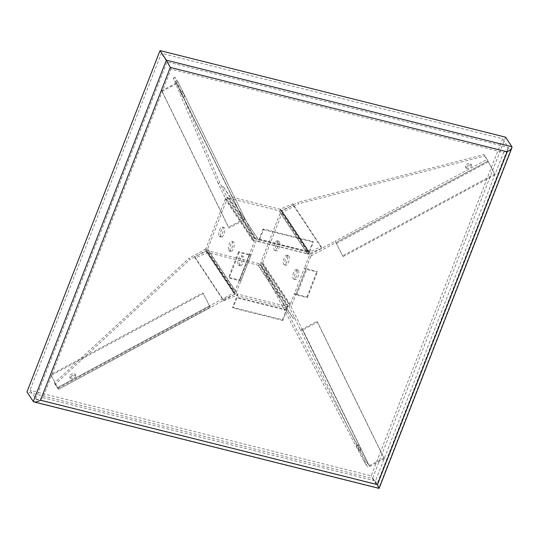 <?xml version="1.0" encoding="UTF-8"?>
<svg xmlns="http://www.w3.org/2000/svg" width="539" height="539" viewBox="0 0 539 539"><rect width="100%" height="100%" fill="white"/><g stroke="black" fill="none" stroke-linecap="round" stroke-linejoin="round"><path stroke-width="0.4" stroke-dasharray="2.69 2.02" d="M379.099 488.395L372.496 478.504L26.95 391.941M42.898 397.681L375.488 480.997L503.574 152.456L170.991 69.14L42.898 397.681C40.115 399.096 37.946 399.668 36.376 399.399L29.941 390.351L161.363 53.28L502.584 138.759L371.169 475.829L29.941 390.351M170.991 69.14L167.063 61.884L161.363 53.28M375.488 480.997L377.138 484.763L371.169 475.829M503.574 152.456C506.114 151.055 507.691 149.694 508.311 148.36L508.29 147.363L502.584 138.759M505.575 137.169L372.496 478.504M75.689 375.346A3.072 1.462 153.3 0 1 75.73 375.42A3.072 1.462 153.3 0 1 73.648 378.108A3.072 1.462 153.3 0 1 70.245 378.183A3.072 1.462 153.3 0 1 72.253 375.535A3.072 1.462 153.3 0 1 75.689 375.346M74.968 373.918A3.072 1.462 153.3 0 1 75.009 373.985A3.072 1.462 153.3 0 1 72.927 376.673A3.072 1.462 153.3 0 1 69.524 376.748A3.072 1.462 153.3 0 1 71.532 374.106A3.072 1.462 153.3 0 1 74.968 373.918M182.115 91.428L184.736 96.575L182.115 91.428M180.504 92.277L183.125 97.418L180.504 92.277M219.232 236.311A4.992 1.86 -75.9 0 0 219.75 236.715A4.992 1.86 -75.9 0 0 222.769 232.329A4.992 1.86 -75.9 0 0 222.176 227.034A4.992 1.86 -75.9 0 0 219.38 230.638A4.992 1.86 -75.9 0 0 219.232 236.311M220.875 236.722A4.992 1.86 104.1 0 1 221.024 231.049A4.992 1.86 104.1 0 1 223.82 227.445A4.992 1.86 104.1 0 1 224.413 232.74A4.992 1.86 104.1 0 1 221.394 237.126A4.992 1.86 104.1 0 1 220.875 236.722M228.745 250.648A4.992 1.86 -75.9 0 0 229.264 251.053A4.992 1.86 -75.9 0 0 232.282 246.667A4.992 1.86 -75.9 0 0 231.689 241.371A4.992 1.86 -75.9 0 0 228.893 244.976A4.992 1.86 -75.9 0 0 228.745 250.648M230.382 251.059A4.992 1.86 104.1 0 1 230.53 245.386A4.992 1.86 104.1 0 1 233.326 241.782A4.992 1.86 104.1 0 1 233.919 247.078A4.992 1.86 104.1 0 1 230.901 251.464A4.992 1.86 104.1 0 1 230.382 251.059M238.251 264.993A4.992 1.86 -75.9 0 0 238.77 265.397A4.992 1.86 -75.9 0 0 241.789 261.004A4.992 1.86 -75.9 0 0 241.196 255.715A4.992 1.86 -75.9 0 0 238.4 259.32A4.992 1.86 -75.9 0 0 238.251 264.993M239.895 265.404A4.992 1.86 104.1 0 1 240.044 259.731A4.992 1.86 104.1 0 1 242.84 256.126A4.992 1.86 104.1 0 1 243.433 261.415A4.992 1.86 104.1 0 1 240.414 265.808A4.992 1.86 104.1 0 1 239.895 265.404M58.273 389.158L55.106 384.374L189.883 259.508L189.162 258.08L205.103 249.503L233.859 292.866L209.509 305.97L210.23 307.398L58.428 389.347L50.956 374.598L57.525 387.649L209.482 305.889L57.525 387.649M205.103 249.503A1.725 1.516 -33.5 0 0 205.972 248.533L225.255 199.08A1.725 1.516 -33.5 0 0 225.228 197.88L218.214 183.556L219.824 182.708L226.838 197.031A3.551 3.119 -33.5 0 1 226.899 199.491L207.616 248.944A3.551 3.119 -33.5 0 1 205.824 250.931L189.883 259.508M205.972 248.533L234.728 291.895L249.362 254.368L239.377 279.97L241.021 280.381L236.372 292.306A3.551 3.119 -33.5 0 1 234.58 294.301L210.385 307.594L202.907 292.845L50.956 374.598M55.106 384.374L54.378 382.939L189.162 258.08M54.378 382.939L57.552 387.723M249.24 254.401L238.615 251.74L239.094 252.468L249.719 255.129A2.015 0.6 21.3 0 0 251.066 255.055A2.015 0.6 21.3 0 0 250.999 254.779L241.021 280.381A2.015 0.6 -158.7 0 1 241.088 280.657A2.015 0.6 -158.7 0 1 239.74 280.731L229.115 278.07L228.63 277.342L239.255 280.004M249.362 254.368L250.999 254.779L255.654 242.853A3.551 3.119 -33.5 0 0 255.594 240.401L244.881 218.517A2.015 0.957 153.9 0 1 244.915 218.564A2.015 0.957 153.9 0 1 243.635 220.256L176.799 83.693A2.015 0.957 -26.1 0 0 178.079 82.002A2.015 0.957 -26.1 0 0 178.045 81.948L244.881 218.517L243.156 219.528L176.314 82.966L253.984 241.25A1.725 1.516 -33.5 0 1 254.01 242.442L249.362 254.368M218.214 183.556L173.268 78.02L176.435 82.797L243.278 219.366M219.824 182.708L174.879 77.171L178.045 81.948M174.879 77.171L173.268 78.02M234.728 291.895A1.725 1.516 -33.5 0 1 233.859 292.866M176.314 82.966L161.646 90.693L228.482 227.256L243.156 219.528M176.799 83.693L162.131 91.414L161.646 90.693M162.131 91.414L228.967 227.984L243.635 220.256M228.967 227.984L228.482 227.256M209.482 305.889L202.907 292.845M203.392 293.573L51.434 375.326M239.094 252.468L229.115 278.07M238.615 251.74L228.63 277.342M292.717 203.789L293.283 205.298L281.149 210.587A3.025 2.655 -33.5 0 1 279.155 210.776L229.304 198.291A3.025 2.655 -33.5 0 1 227.829 197.274A3.025 2.655 -33.5 0 1 227.802 197.227L256.288 240.185A3.025 2.655 -33.5 0 0 256.321 240.239A3.025 2.655 -33.5 0 0 257.79 241.25A3.025 1.125 -75.9 0 0 258.107 241.499A3.025 1.125 -75.9 0 0 259.636 239.767L263.584 229.654L263.099 228.934L312.957 241.418L309.009 251.531A1.199 0.445 104.1 0 1 308.402 252.218A1.199 0.445 104.1 0 1 308.281 252.117L258.424 239.633L257.79 241.25L307.648 253.741L308.281 252.117A1.199 1.051 -33.5 0 0 309.069 252.043L321.204 246.754L292.717 203.789L280.576 209.085A1.199 1.051 -33.5 0 1 279.788 209.159L229.937 196.668A1.199 1.051 -33.5 0 1 229.338 196.243L223.119 186.359L251.612 229.318L250.076 230.301M293.283 205.298L321.776 248.257L309.635 253.552A3.025 2.655 -33.5 0 1 307.648 253.741A3.025 1.125 104.1 0 0 307.958 253.984A3.025 1.125 104.1 0 0 309.494 252.259L313.435 242.146L312.957 241.418M229.937 196.668L258.424 239.633A1.199 1.051 -33.5 0 1 257.831 239.208L251.612 229.318M223.119 186.359L221.583 187.336M321.776 248.257L321.204 246.754M258.424 239.633A1.199 0.445 -75.9 0 0 258.552 239.727A1.199 0.445 -75.9 0 0 259.158 239.04L263.099 228.934M263.584 229.654L313.435 242.146M195.185 258.019L194.613 256.51L206.747 251.214A3.025 2.655 -33.5 0 1 208.741 251.026L258.592 263.517A3.025 2.655 -33.5 0 1 260.067 264.534A3.025 2.655 -33.5 0 1 260.094 264.582L288.587 307.547A3.025 2.655 -33.5 0 0 288.554 307.493A3.025 2.655 -33.5 0 0 287.085 306.475A3.025 1.125 104.1 0 1 286.836 310.37L282.894 320.483L282.409 319.755L232.558 307.27L236.5 297.157A1.199 0.445 -75.9 0 0 236.601 295.608L286.452 308.099L287.085 306.475L237.234 293.991L236.601 295.608A1.199 1.051 -33.5 0 0 235.806 295.689L223.672 300.978L195.185 258.019L207.32 252.724A1.199 1.051 -33.5 0 1 208.108 252.65L257.965 265.134A1.199 1.051 -33.5 0 1 258.558 265.559L293.263 318.414L294.806 317.431M194.613 256.51L223.106 299.468L235.24 294.179A3.025 2.655 -33.5 0 1 237.234 293.991A3.025 1.125 -75.9 0 1 236.985 297.885L233.037 307.991L232.558 307.27M257.965 265.134L286.452 308.099A1.199 1.051 -33.5 0 1 287.051 308.524L293.263 318.414M264.777 275.449L266.313 274.472M223.106 299.468L223.672 300.978M286.452 308.099A1.199 0.445 104.1 0 1 286.357 309.642L282.409 319.755M282.894 320.483L233.037 307.991M465.386 166.645A3.072 1.462 -26.7 0 0 468.822 166.457A3.072 1.462 -26.7 0 0 470.83 163.816A3.072 1.462 -26.7 0 0 467.428 163.89A3.072 1.462 -26.7 0 0 465.339 166.578A3.072 1.462 -26.7 0 0 465.386 166.645M466.107 168.08A3.072 1.462 -26.7 0 0 469.543 167.892A3.072 1.462 -26.7 0 0 471.551 165.244A3.072 1.462 -26.7 0 0 468.148 165.325A3.072 1.462 -26.7 0 0 466.067 168.006A3.072 1.462 -26.7 0 0 466.107 168.08M358.954 450.57L356.34 445.423L358.954 450.57M360.571 449.721L357.95 444.574L360.571 449.721M279.364 241.634A4.992 1.86 104.1 0 1 279.215 247.307A4.992 1.86 104.1 0 1 276.419 250.911A4.992 1.86 104.1 0 1 275.827 245.616A4.992 1.86 104.1 0 1 278.845 241.229A4.992 1.86 104.1 0 1 279.364 241.634M277.72 241.223A4.992 1.86 -75.9 0 0 277.208 240.818A4.992 1.86 -75.9 0 0 274.189 245.205A4.992 1.86 -75.9 0 0 274.782 250.5A4.992 1.86 -75.9 0 0 277.578 246.896A4.992 1.86 -75.9 0 0 277.72 241.223M288.87 255.971A4.992 1.86 104.1 0 1 288.729 261.644A4.992 1.86 104.1 0 1 285.933 265.249A4.992 1.86 104.1 0 1 285.34 259.96A4.992 1.86 104.1 0 1 288.358 255.567A4.992 1.86 104.1 0 1 288.87 255.971M287.233 255.56A4.992 1.86 -75.9 0 0 286.714 255.156A4.992 1.86 -75.9 0 0 283.696 259.549A4.992 1.86 -75.9 0 0 284.289 264.838A4.992 1.86 -75.9 0 0 287.085 261.233A4.992 1.86 -75.9 0 0 287.233 255.56M298.384 270.315A4.992 1.86 104.1 0 1 298.235 275.988A4.992 1.86 104.1 0 1 295.439 279.593A4.992 1.86 104.1 0 1 294.846 274.297A4.992 1.86 104.1 0 1 297.865 269.911A4.992 1.86 104.1 0 1 298.384 270.315M296.74 269.904A4.992 1.86 -75.9 0 0 296.221 269.5A4.992 1.86 -75.9 0 0 293.203 273.886A4.992 1.86 -75.9 0 0 293.795 279.182A4.992 1.86 -75.9 0 0 296.591 275.577A4.992 1.86 -75.9 0 0 296.74 269.904M487.135 159.382L483.968 154.599L298.013 202.293L298.734 203.729L282.793 212.305L311.549 255.668L335.905 242.57L335.184 241.135L487.135 159.382L495.038 174.811L487.984 161.04L335.905 242.57L487.984 161.04M282.793 212.305A1.725 1.516 -33.5 0 0 281.924 213.276L262.641 262.729A1.725 1.516 -33.5 0 0 262.668 263.921L269.682 278.245L268.072 279.094L261.058 264.77A3.551 3.119 -33.5 0 1 261.004 262.318L280.287 212.865A3.551 3.119 -33.5 0 1 282.072 210.87L298.013 202.293M281.924 213.276L310.68 256.638L296.046 294.166L306.031 268.563L304.387 268.152L309.042 256.227A3.551 3.119 -33.5 0 1 310.828 254.233L335.184 241.135L343.08 256.571L342.602 255.843L494.559 174.084M483.968 154.599L484.689 156.034L298.734 203.729M484.689 156.034L487.856 160.811M296.275 294.287L306.9 296.949L307.378 297.676L296.753 295.015A2.015 0.6 -158.7 0 1 294.409 293.755L304.387 268.152A2.015 0.6 21.3 0 0 306.738 269.412L317.363 272.074L316.878 271.346L306.253 268.685M296.046 294.166L294.409 293.755L289.76 305.68A3.551 3.119 -33.5 0 0 289.814 308.133L300.526 330.023A2.015 0.957 -26.1 0 0 302.837 329.888L369.673 466.451A2.015 0.957 153.9 0 1 367.362 466.585L300.526 330.023L302.136 329.174L369.195 465.723L291.424 307.284A1.725 1.516 -33.5 0 1 291.397 306.091L296.046 294.166M269.682 278.245L365.806 460.953L368.972 465.736M268.072 279.094L364.196 461.802L367.362 466.585M364.196 461.802L365.806 460.953M310.68 256.638A1.725 1.516 -33.5 0 1 311.549 255.668M369.195 465.723L383.862 457.995L317.026 321.433L302.359 329.161M369.673 466.451L384.347 458.723L383.862 457.995M384.347 458.723L317.511 322.16L302.837 329.888M317.511 322.16L317.026 321.433M336.033 242.793L342.602 255.843M343.08 256.571L495.038 174.811M307.378 297.676L317.363 272.074M306.9 296.949L316.878 271.346M33.29 401.501L378.836 488.064L511.915 146.729M35.648 398.954L167.063 61.884L508.29 147.363L376.876 484.433L35.648 398.954M205.824 250.931L234.58 294.301M249.719 255.129L239.74 280.731M209.961 306.617L58.01 388.376M225.228 197.88L253.984 241.25M226.838 197.031L255.594 240.401M225.255 199.08L254.01 242.442M226.899 199.491L255.654 242.853M207.616 248.944L236.372 292.306M227.802 197.227L256.288 240.185M279.788 209.159L308.281 252.117M280.576 209.085L309.069 252.043M281.149 210.587L309.635 253.552M279.155 210.776L307.648 253.741M229.304 198.291L257.79 241.25M259.636 239.767L309.494 252.259M259.158 239.04L309.009 251.531M260.094 264.582L288.587 307.547M208.108 252.65L236.601 295.608M207.32 252.724L235.806 295.689M206.747 251.214L235.24 294.179M208.741 251.026L237.234 293.991M258.592 263.517L287.085 306.475M286.836 310.37L236.985 297.885M286.357 309.642L236.5 297.157M282.072 210.87L310.828 254.233M296.753 295.015L306.738 269.412M336.511 243.52L488.469 161.767M262.668 263.921L291.424 307.284M261.058 264.77L289.814 308.133M262.641 262.729L291.397 306.091M261.004 262.318L289.76 305.68M280.287 212.865L309.042 256.227M377.138 484.763L36.376 399.399M508.311 148.36L377.159 484.756M75.73 375.42L75.009 373.985M70.245 378.183L69.524 376.748M181.872 91.138L180.262 91.987M184.736 96.575L183.125 97.418M219.75 236.715L221.394 237.126M222.176 227.034L223.82 227.445M229.264 251.053L230.901 251.464M231.689 241.371L233.326 241.782M238.77 265.397L240.414 265.808M241.196 255.715L242.84 256.126M241.088 280.657L251.066 255.055M239.383 279.997L249.368 254.395M58.428 389.347L210.385 307.594M57.565 387.743L209.523 305.984M244.915 218.564L178.079 82.002M227.829 197.274L256.321 240.239M258.107 241.499L307.958 253.984M258.552 239.727L308.402 252.218M260.067 264.534L288.554 307.493M465.339 166.578L466.067 168.006M470.83 163.816L471.551 165.244M359.203 450.86L360.813 450.011M356.34 445.423L357.95 444.574M278.845 241.229L277.208 240.818M276.419 250.911L274.782 250.5M288.358 255.567L286.714 255.156M285.933 265.249L284.289 264.838M297.865 269.911L296.221 269.5M295.439 279.593L293.795 279.182"/><path stroke-width="0.81" d="M170.297 67.422L507.206 151.823L377.448 484.628L40.54 400.228L170.297 67.422L166.369 60.166L160.029 50.605L505.575 137.169L511.915 146.729L166.369 60.166L33.29 401.501L26.95 391.941L160.029 50.605M40.54 400.228C37.764 401.643 35.587 402.215 34.018 401.946L33.29 401.501M507.206 151.823C509.739 150.421 511.316 149.054 511.935 147.726L511.915 146.729M377.448 484.628L379.099 488.395L34.018 401.946M511.935 147.726L379.119 488.388"/></g></svg>
